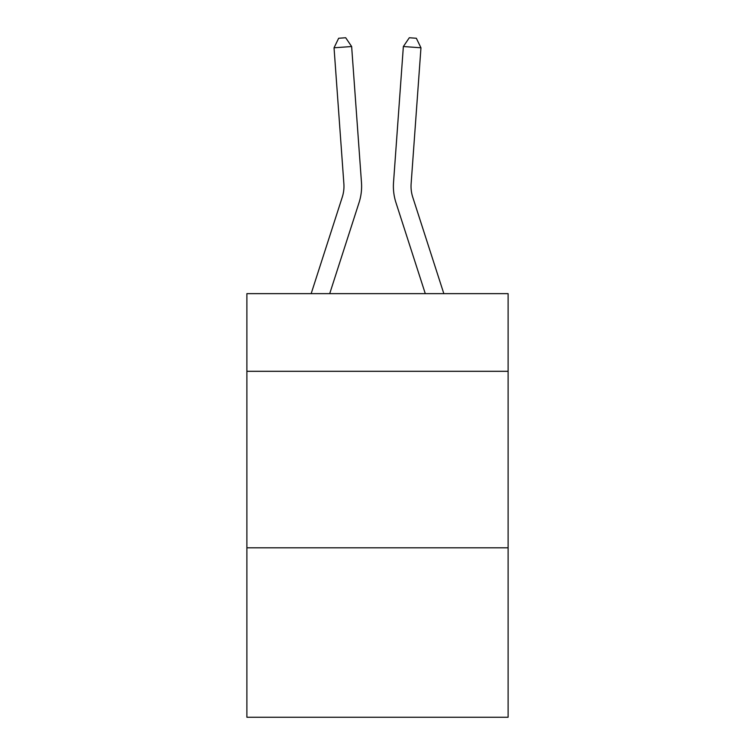 <?xml version="1.0" encoding="UTF-8"?>
<svg xmlns="http://www.w3.org/2000/svg" width="755" height="755" viewBox="0 0 755 755"><rect width="100%" height="100%" fill="white"/><g stroke="black" fill="none" stroke-linecap="round" stroke-linejoin="round"><path stroke-width="1.13" d="M508.115 371.309L508.115 293.648L246.885 293.648L246.885 371.309L508.115 371.309L508.115 717.25L246.885 717.25L246.885 371.309M508.115 547.809L246.885 547.809M361.475 182.512L351.641 46.527L361.475 182.512A52.954 52.954 0 0 1 359.059 202.585L329.709 293.648M443.836 293.648L412.74 197.168A35.296 35.296 0 0 1 411.126 183.786L420.96 47.791L403.359 46.527L393.525 182.512A52.954 52.954 0 0 0 395.941 202.585L425.291 293.648M420.96 47.791L416.345 38.26L409.304 37.75L403.359 46.527L393.525 182.512M412.74 197.168A35.296 35.296 0 0 1 411.126 183.786A35.296 35.296 0 0 0 412.74 197.168A35.296 35.296 0 0 1 411.126 183.786A35.296 35.296 0 0 0 412.74 197.168A35.296 35.296 0 0 1 411.126 183.786A35.296 35.296 0 0 0 412.74 197.168A35.296 35.296 0 0 1 411.126 183.786A35.296 35.296 0 0 0 412.74 197.168A35.296 35.296 0 0 1 411.126 183.786A35.296 35.296 0 0 0 412.74 197.168A35.296 35.296 0 0 1 411.126 183.786A35.296 35.296 0 0 0 412.74 197.168A35.296 35.296 0 0 1 411.126 183.786A35.296 35.296 0 0 0 412.74 197.168A35.296 35.296 0 0 1 411.126 183.786A35.296 35.296 0 0 0 412.74 197.168A35.296 35.296 0 0 1 411.126 183.786A35.296 35.296 0 0 0 412.74 197.168A35.296 35.296 0 0 1 411.126 183.786A35.296 35.296 0 0 0 412.74 197.168A35.296 35.296 0 0 1 411.126 183.786A35.296 35.296 0 0 0 412.74 197.168A35.296 35.296 0 0 1 411.126 183.786A35.296 35.296 0 0 0 412.74 197.168A35.296 35.296 0 0 1 411.126 183.786A35.296 35.296 0 0 0 412.74 197.168A35.296 35.296 0 0 1 411.126 183.786A35.296 35.296 0 0 0 412.74 197.168M311.164 293.648L342.26 197.168A35.296 35.296 0 0 0 343.874 183.786L334.04 47.791L338.655 38.26L345.696 37.75L351.641 46.527L334.04 47.791M342.26 197.168A35.296 35.296 0 0 0 343.874 183.786"/></g></svg>
